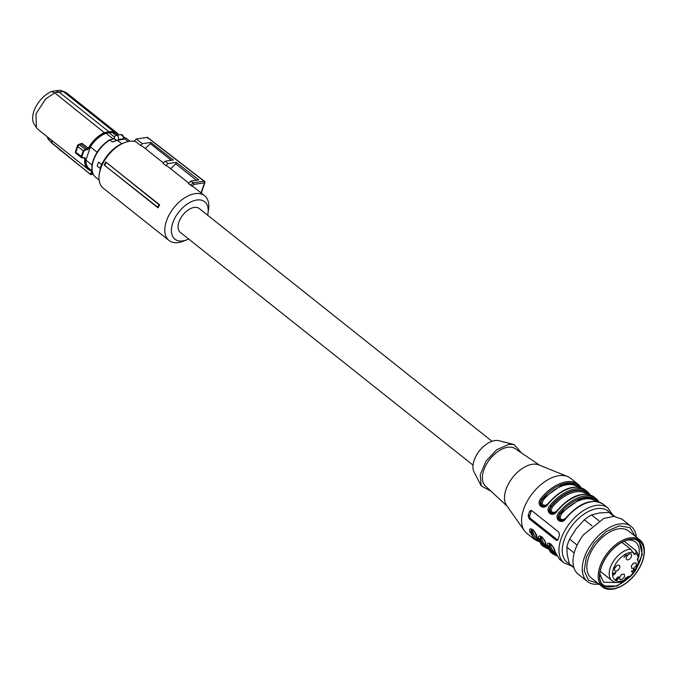 <?xml version="1.0" encoding="UTF-8"?>
<svg xmlns="http://www.w3.org/2000/svg" width="678" height="678" viewBox="0 0 678 678"><rect width="100%" height="100%" fill="white"/><g stroke="black" fill="none" stroke-linecap="round" stroke-linejoin="round"><path stroke-width="1.02" d="M618.539 587.453L617.836 587.733A29.993 17.374 -51.5 0 1 603.047 587.317A29.993 17.374 -51.5 0 1 602.632 587.012A29.993 17.374 -51.5 0 1 607.149 553.418A29.993 17.374 -51.5 0 1 639.557 539.739A29.993 17.374 -51.5 0 1 639.964 540.052A29.993 17.374 -51.5 0 1 644.1 554.697L643.99 555.452A29.061 16.831 -51.5 0 1 635.608 573.8A29.061 16.831 -51.5 0 1 618.539 587.453A29.061 16.831 -51.5 0 1 604.217 587.055A29.061 16.831 -51.5 0 1 608.191 554.214A29.061 16.831 -51.5 0 1 639.583 540.959A29.061 16.831 -51.5 0 1 643.99 555.452M637.583 560.164A25.662 14.865 128.5 0 0 638.261 558.087M638.922 555.316A25.662 14.865 128.5 0 0 635.506 542.044A25.662 14.865 128.5 0 0 626.599 540.247M599.81 573.944L603.573 582.216L617.268 582.546M637.913 565.554A28.001 16.221 128.5 0 0 635.049 539.357M600.852 582.368A28.001 16.221 128.5 0 0 628.37 578.046M603.242 585.936L617.251 586.004L632.913 573.902M634.023 572.503L642.286 554.519L639.057 540.883M635.498 573.724A28.823 16.696 128.5 0 0 639.837 541.442A28.823 16.696 128.5 0 0 608.302 554.29A28.823 16.696 128.5 0 0 603.962 586.572A28.823 16.696 128.5 0 0 635.498 573.724M639.964 540.052L628.608 531.018A29.993 17.374 128.5 0 0 595.793 544.383A29.993 17.374 128.5 0 0 591.275 577.978L602.632 587.012M635.396 536.417L629.972 527.654L619.336 525.874L606.251 531.544L594.123 543.197L586.267 557.358L584.233 570.817L588.512 580.266L598.064 583.377M598.988 584.105A35.154 20.365 -51.5 0 1 587.462 581.538A35.154 20.365 -51.5 0 1 592.758 542.171A35.154 20.365 -51.5 0 1 631.218 526.509A35.154 20.365 -51.5 0 1 636.32 537.145M631.218 526.509L621.946 519.136L614.005 516.373L603.869 518.39L583.487 534.798A35.154 20.365 128.5 0 0 578.198 574.164L587.462 581.538M614.768 516.424L611.785 514.051A32.807 19.001 128.5 0 0 608.912 512.399L599.369 512.983L591.555 514.941A32.807 19.001 128.5 0 0 584.402 519.806L576.13 528.772L569.588 539.12L577.139 545.12M569.588 539.12A32.807 19.001 128.5 0 0 566.85 547.138L574.207 552.977M584.402 519.806L591.987 525.831M591.555 514.941L598.962 520.831M608.912 512.399L613.912 516.373M566.85 547.138L567.257 554.833L569.393 563.901L573.817 567.427M569.393 563.901A32.807 19.001 128.5 0 0 570.944 565.41L573.935 567.783M158.016 207.832L157.635 207.154A29.663 17.179 -51.5 0 1 158.999 204.705L159.652 204.832A28.586 16.56 -51.5 0 0 158.016 207.832L104.192 165.042L157.635 207.154M163.322 162.898L143.287 146.973A28.586 16.56 128.5 0 0 140.516 145.431L136.032 141.863A28.586 16.56 128.5 0 0 129.337 141.329A28.586 16.56 128.5 0 0 124.32 142.719A28.586 16.56 128.5 0 0 99.285 174.204A28.586 16.56 128.5 0 0 103.217 188.162L169.008 240.47A28.586 16.56 128.5 0 0 178.475 242.546A28.586 16.56 128.5 0 0 183.492 241.156L187.026 239.749A23.899 13.848 -51.5 0 1 182.831 240.91A23.899 13.848 -51.5 0 1 172.754 222.969A23.899 13.848 -51.5 0 1 196.747 200.018A23.899 13.848 -51.5 0 1 207.96 213.426A23.899 13.848 -51.5 0 1 207.621 215.18M207.96 213.426L208.527 209.672A28.586 16.56 128.5 0 0 204.595 195.713A28.586 16.56 128.5 0 0 195.128 193.637A28.586 16.56 128.5 0 0 169.466 214.29A28.586 16.56 128.5 0 0 169.008 240.47M159.652 204.832L105.836 162.042A28.586 16.56 128.5 0 0 104.192 165.042M105.836 162.042L158.999 204.705M106.175 162.576A29.298 16.975 128.5 0 0 104.717 165.212M204.595 195.713L194.128 187.391A28.586 16.56 128.5 0 0 192.052 186.128L190.603 185.247L193.12 182.848L193.874 184.391L192.052 186.128M147.635 137.473L204.468 181.314A1.17 0.678 127.6 0 0 204.468 181.314A1.17 0.678 127.6 0 0 204.086 181.229L193.111 182.84L190.849 181.094L188.365 183.467L190.603 185.247M188.738 183.111L168.703 167.178A28.586 16.56 128.5 0 0 165.932 165.635L162.949 163.262L165.076 161.22L168.11 163.559L165.932 165.635M124.32 142.719L122.549 143.422A26.247 15.204 128.5 0 0 99.564 172.322L99.285 174.204M190.849 181.094L198.823 179.924L176.305 162.356L168.11 163.559M170.678 168.746L175.788 163.864L176.305 162.356M196.434 180.272L175.788 163.864M145.262 148.541L150.372 143.651L150.787 142.448L173.297 160.016L165.076 161.22M150.372 143.651L171.314 160.305M140.516 145.431L142.338 143.685L150.787 142.448M201.069 192.908L204.502 182.831L204.095 181.238L147.253 137.397L136.278 139.007L142.338 143.685M136.278 139.007L133.871 141.312M188.662 239.029A23.899 13.848 -51.5 0 1 187.026 239.749M492.008 441.276L199.273 208.544A15.23 8.822 128.5 0 0 194.222 207.434A15.23 8.822 128.5 0 0 180.56 218.443A15.23 8.822 128.5 0 0 180.314 232.393L473.049 465.125M147.253 137.397L147.745 138.278M116.43 140.685L113.929 138.693L114.752 136.71A2.814 1.949 81.7 0 1 116.141 135.354A2.814 1.949 81.7 0 1 118.091 136.625A2.814 1.949 81.7 0 1 118.345 139.558L117.455 140.304L121.777 143.736M128.15 141.541L124.43 138.592L123.566 139.278A2.348 1.356 -51.5 0 1 123.481 138.804L123.532 137.507A2.814 1.949 81.7 0 0 122.379 134.99A2.814 1.949 81.7 0 0 121.15 134.617L116.141 135.354M118.116 140.185L123.566 139.278M113.107 141.838L117.455 140.304M113.929 138.693L109.87 140.032A24.781 14.357 128.5 0 0 93.479 160.533A24.781 14.357 128.5 0 0 95.725 177.339C91.598 173.687 90.776 167.949 93.259 160.135C96.547 151.321 102.132 144.456 110.014 139.558L109.87 140.032L112.133 141.829L114.768 141.304M98.556 162.11L101.717 164.457A24.781 14.357 128.5 0 0 100.954 166.474A24.781 14.357 128.5 0 0 100.352 168.466L97.191 166.118A25.018 14.492 -51.5 0 1 97.802 164.118A25.018 14.492 -51.5 0 1 98.556 162.11L101.547 164.483A25.018 14.492 128.5 0 0 100.785 166.5A25.018 14.492 128.5 0 0 100.183 168.491M123.608 137.931A0.941 0.619 179.8 0 1 123.481 138.804L118.345 139.558M114.099 138.566L114.048 138.524A21.789 12.628 -51.5 0 0 112.946 138.871M115.955 135.388L112.201 132.405L109.166 132.812L114.607 137.134M97.123 152.219L90.394 146.872A22.027 12.763 -51.5 0 1 96.268 139.643A22.027 12.763 -51.5 0 1 106.048 133.312L109.166 132.812M106.048 133.312L112.862 138.727L114.048 138.524M112.862 138.727L112.023 139.049M90.394 146.872L85.877 160.118A22.027 12.763 128.5 0 0 89.123 168.576L92.115 170.949M92.064 165.034L85.877 160.118M109.26 132.456L109.09 131.854L113.345 131.278A23.196 13.441 -51.5 0 1 116.93 132.905L66.969 93.183A23.196 13.441 128.5 0 0 64.698 91.92A23.196 13.441 128.5 0 0 63.385 91.555L113.345 131.278L113.48 131.888L104.904 133.142A22.772 13.187 -51.5 0 0 96.005 139.21A22.772 13.187 -51.5 0 0 88.826 148.567L87.318 149.719L85.275 149.957L85.131 149.321L87.165 149.084L87.318 149.719M91.7 170.627A22.772 13.187 -51.5 0 1 85.403 158.635L84.597 157.694L82.614 157.779L81.953 156.813A27.696 16.043 -51.5 0 1 82.784 153.982A27.696 16.043 -51.5 0 1 83.894 151.109L85.275 149.957M92.276 171.703L91.132 174.39L93.166 174.144M117.819 135.108L116.54 134.091A22.027 12.763 128.5 0 0 112.201 132.405M104.904 133.142L54.723 92.827L45.612 99.022L35.993 113.768L36.358 127.574L38.095 129.498L88.055 169.22A23.196 13.441 -51.5 0 1 84.775 158.533L85.403 158.635M88.826 148.567L88.267 148.279L87.165 149.084L80.996 144.177A1.17 0.678 128.5 0 0 82.021 143.321L79.546 144.117L79.555 144.66M83.894 151.109L83.309 150.872L85.131 149.321L79.165 144.583L77.851 146.533L75.877 152.321L75.724 151.635M82.614 157.779L84.581 157.974M84.597 157.694L82.199 157.932L81.335 156.66A28.12 16.289 -51.5 0 1 82.174 153.787A28.12 16.289 -51.5 0 1 83.309 150.872L77.851 146.533L77.987 144.99L80.996 144.177L78.462 144.473M84.182 157.855L84.775 158.533L84.182 157.855M92.106 170.72L91.649 170.856A23.196 13.441 -51.5 0 1 88.055 169.22L91.767 170.907M91.132 174.39L90.521 174.161L91.954 170.805M76.233 153.194L75.877 152.321L81.953 156.813M51.833 140.422L52.003 143.007L90.564 174.483A0.466 0.466 0 0 0 90.903 174.585L93.25 174.305M82.021 143.321L88.267 148.279A23.196 13.441 -51.5 0 1 95.581 138.744A23.196 13.441 -51.5 0 1 104.683 132.549L109.09 131.854L59.079 92.098L54.723 92.827L51.494 91.496A21.942 12.713 128.5 0 0 33.9 111.26A21.942 12.713 128.5 0 0 34.239 124.32L36.358 127.574M63.385 91.555L59.079 92.098L55.723 90.793L59.901 90.267L63.385 91.555M77.987 144.99L78.402 144.499M47.307 136.82L48.282 139.227L47.943 137.329M60.876 150.779L52.003 143.007M90.496 174.348L60.901 150.618M64.698 91.92L61.054 90.598A21.942 12.713 128.5 0 0 59.901 90.267M51.494 91.496L55.723 90.793M548.087 504.127L543.815 506.517L541.417 505.958C539.713 504.042 539.874 501.805 541.917 499.254L540.908 498.423C535.4 504.703 543.663 511.178 548.087 504.127A35.154 20.365 -51.5 0 1 573.673 487.457A35.154 20.365 -51.5 0 1 585.309 490.016L587.106 491.44A35.154 20.365 128.5 0 0 575.469 488.889A35.154 20.365 128.5 0 0 549.883 505.551C544.341 511.712 552.655 518.365 557.062 511.263L556.74 511.026C567.342 498.872 581.317 489.44 594.284 497.144A35.154 20.365 128.5 0 0 582.648 494.593A35.154 20.365 128.5 0 0 557.062 511.263M581.131 487.813A35.154 20.365 128.5 0 0 578.139 484.304L570.512 478.244A35.154 20.365 128.5 0 0 567.503 476.498A35.154 20.365 128.5 0 0 558.875 475.693A35.154 20.365 128.5 0 0 528.815 498.567A35.154 20.365 128.5 0 0 524.382 530.738A35.154 20.365 128.5 0 0 526.764 533.272L534.383 539.332L529.696 531.374C528.391 525.103 536.73 531.755 536.866 537.078L541.561 545.044L543.358 546.468L538.663 538.501C537.357 532.23 545.697 538.891 545.841 544.214L550.536 552.172L552.324 553.604L547.638 545.637C546.332 539.366 554.672 546.019 554.816 551.341L559.503 559.308L564.138 562.994L571.673 565.986M566.028 518.39L565.715 518.153C576.308 506.008 590.284 496.567 603.259 504.279A35.154 20.365 128.5 0 0 591.614 501.72A35.154 20.365 128.5 0 0 566.028 518.39C561.63 525.501 553.316 518.84 558.85 512.687L561.265 514.297L560.104 517.289L560.833 519.306L564.249 519.602M559.452 535.357L558.808 532.137L531.899 510.746L530.832 510.432L529.552 511.585A35.154 20.365 128.5 0 0 528.187 515.594L529.171 518.763L556.079 540.154L557.062 540.476L558.087 539.366A35.154 20.365 128.5 0 1 559.452 535.357M544.256 506.432L542.4 505.805C540.688 503.957 540.663 501.745 542.315 499.194L543.324 500.033L542.163 503.025L542.892 505.042L546.307 505.339M567.503 476.498L538.807 464.896A26.247 15.204 128.5 0 0 532.357 464.286A26.247 15.204 128.5 0 0 509.915 481.372A26.247 15.204 128.5 0 0 506.602 505.39L524.382 530.738M529.696 531.374A0.941 0.695 -12.6 0 0 531.001 531.323L531.535 529.34M536.984 536.086L536.866 537.078L536.984 536.086M546.96 547.688A34.214 19.823 -51.5 0 1 539.968 538.459A0.941 0.695 167.4 0 1 538.663 538.501M546.646 547.027A33.747 19.543 -51.5 0 1 540.374 538.4L540.502 536.467M545.951 543.214L545.841 544.214L545.951 543.214M555.926 554.824A34.214 19.823 -51.5 0 1 548.943 545.595A0.941 0.695 167.4 0 1 547.638 545.637M555.621 554.155A33.747 19.543 -51.5 0 1 549.341 545.536L549.477 543.603M554.926 550.35L554.816 551.341L554.926 550.35M561.757 520.789L565.715 518.153L561.757 520.789L559.358 520.221C557.655 518.306 557.816 516.068 559.859 513.517A34.214 19.823 128.5 0 1 598.081 501.805M552.782 513.653L556.74 511.026L552.782 513.653L550.392 513.085C548.68 511.17 548.849 508.941 550.892 506.39L549.883 505.551M557.731 540.086A2.348 1.627 81.7 0 1 557.528 539.942L530.611 518.551A2.348 1.627 81.7 0 1 529.798 515.356L531.162 511.348A2.348 1.627 81.7 0 1 531.628 510.576M539.713 465.261L515.17 448.65A23.899 13.848 128.5 0 0 507.754 447.277A23.899 13.848 128.5 0 0 486.558 464.091A23.899 13.848 128.5 0 0 485.448 486.033L507.169 506.195M533.069 529.721L532.705 531.213A0.941 0.695 -13.3 0 0 531.399 531.272L531.942 529.391M542.044 536.857L541.68 538.349A0.941 0.695 166.7 0 0 540.374 538.4L540.917 536.527M551.011 543.985L550.646 545.485A0.941 0.695 166.7 0 0 549.341 545.536L549.883 543.654M562.198 520.696L560.342 520.077C558.63 518.221 558.604 516.017 560.257 513.458L580.699 498.618L590.326 497.728L597.36 501.652M553.223 513.568L551.367 512.941C549.663 511.085 549.638 508.881 551.29 506.33L552.29 507.169L551.129 510.153L551.867 512.17L555.282 512.475M521.509 452.938L514.094 444.556L508.737 444.37L496.711 449.802L486.033 461.15L480.227 474.676L481.219 485.906L491.058 491.236M514.094 444.556L498.872 440.708A20.62 11.95 128.5 0 0 494.83 440.573A20.62 11.95 128.5 0 0 477.676 453.251A20.62 11.95 128.5 0 0 474.049 471.947L481.219 485.906M627.048 577.19L627.659 577.673L628.955 577.198L628.896 576.698A0.941 0.542 128.5 0 0 628.099 576.503L625.404 578.266A0.941 0.542 128.5 0 0 624.769 579.393L624.574 580.707C619.336 583.156 615.158 583.165 612.039 580.715A19.213 11.128 128.5 0 1 610.293 567.681A19.213 11.128 128.5 0 1 630.557 549.129L621.955 542.29M638.803 562.723L638.235 564.664C636.379 569.859 633.218 574.291 628.769 577.97L628.955 577.198A16.874 9.772 128.5 0 0 637.515 565.096A16.874 9.772 128.5 0 0 638.362 561.553L638.057 562.486M624.116 541.222L636.049 550.706L635.828 553.528L635.21 554.121A0.941 0.542 128.5 0 1 634.269 554.257L630.557 549.129M636.049 550.706L639.091 556.053L637.727 558.596A0.941 0.542 128.5 0 0 637.337 559.731L638.362 561.553M616.709 579.266L616.014 579.639L616.607 580.114L616.099 579.868L616.497 578.512L616.353 579.241L617.158 579.487L617.319 578.461L618.311 578.241L618.548 577.512L617.785 577.317L618.887 577.648L617.311 579.741L616.099 579.868M616.124 579.063L617.158 579.487M616.751 578.012L617.319 578.461M618.548 577.512L617.87 577.614M618.099 576.639L618.887 577.648L618.294 577.164L618.15 577.622M626.447 554.884L623.87 557.596L625.811 555.358L625.141 555.248L626.447 554.884M614.632 568.452A3.517 2.034 128.5 0 0 614.946 570.834A3.517 2.034 128.5 0 0 617.429 570.554A3.517 2.034 128.5 0 0 619.641 567.715A3.517 2.034 128.5 0 0 619.328 565.333A3.517 2.034 128.5 0 0 616.844 565.621A3.517 2.034 128.5 0 0 614.632 568.452M622.37 579.351L619.887 579.631L619.573 577.249L621.777 574.419L624.26 574.13L624.582 576.512L622.37 579.351M634.133 568.105L631.65 568.384L631.337 566.003L633.54 563.164L636.032 562.884L636.345 565.266L634.133 568.105M626.396 557.206A3.517 2.034 128.5 0 0 626.709 559.587A3.517 2.034 128.5 0 0 629.192 559.308A3.517 2.034 128.5 0 0 631.404 556.469A3.517 2.034 128.5 0 0 631.091 554.087A3.517 2.034 128.5 0 0 628.608 554.367A3.517 2.034 128.5 0 0 626.396 557.206M614.09 574.41L613.446 575.02L613.946 574.164L613.463 573.3L615.997 572.274L614.539 574.393L613.87 574.241M632.184 571.062L632.184 572.402L631.438 571.088L633.523 570.554L634.227 569.478L633.371 569.317L634.506 569.223L633.354 570.952L631.862 570.808M634.227 569.478L633.65 569.105M634.049 568.961L634.506 569.223M617.539 578.283L618.099 578.732M625.811 555.358L625.379 555.019M614.887 567.85A3.517 2.034 128.5 0 0 616.395 565.944M619.828 576.647A3.517 2.034 128.5 0 0 621.336 574.741M631.591 565.401A3.517 2.034 128.5 0 0 633.099 563.494M626.65 556.604A3.517 2.034 128.5 0 0 628.167 554.697M614.387 574.122L613.861 573.571M614.539 574.393L613.785 573.647M632.498 572.105L631.54 570.995M614.251 573.876L615.446 572.732L613.895 573.249L614.251 573.876L613.548 573.215M201.298 193.094L204.866 182.619A1.17 0.5 18.8 0 1 204.502 182.831L193.874 184.391M123.769 137.024L126.566 138.541L123.777 137.066M123.82 138.337L124.091 138.549A1.407 0.814 -51.5 0 1 123.837 138.456L123.811 137.422L121.15 134.617M118.014 140.202A2.822 1.958 -98.3 0 0 118.303 139.693M114.158 138.465L116.777 140.549M113.48 131.888A22.772 13.187 -51.5 0 1 118.43 135.015M91.081 174.475L93.2 174.221M116.93 132.905A23.196 13.441 -51.5 0 1 118.76 134.964L116.93 132.905M84.021 157.932L84.775 158.533M90.708 174.517L52.062 143.338M48.053 138.88L52.003 143.05M51.986 143.134L48.282 139.227M581.19 487.829L578.139 484.304A35.154 20.365 128.5 0 0 566.494 481.753A35.154 20.365 128.5 0 0 540.908 498.423M603.259 504.279L607.886 507.966A35.154 20.365 128.5 0 0 596.25 505.407A35.154 20.365 128.5 0 0 564.706 530.798A35.154 20.365 128.5 0 0 564.138 562.994M599.072 502.076A35.154 20.365 128.5 0 0 596.081 498.576A35.154 20.365 128.5 0 0 584.436 496.016A35.154 20.365 128.5 0 0 558.85 512.687M590.106 494.948A35.154 20.365 128.5 0 0 587.106 491.44L590.165 494.965M580.139 487.541A34.214 19.823 128.5 0 0 541.917 499.254L562.757 484.355L572.385 483.465L579.419 487.389M537.679 539.891L531.001 531.323A34.214 19.823 128.5 0 0 537.985 540.561M569.342 563.732A32.807 19.001 -51.5 0 1 566.596 534.247A32.807 19.001 -51.5 0 1 597.064 508.602A32.807 19.001 -51.5 0 1 609.683 512.738M588.394 494.516A33.747 19.543 -51.5 0 0 575.656 490.567A33.747 19.543 -51.5 0 0 551.29 506.33L550.892 506.39A34.214 19.823 -51.5 0 1 575.792 490.16A34.214 19.823 -51.5 0 1 589.106 494.669M556.079 540.154L557.528 539.942M530.611 518.551L529.171 518.763M528.187 515.594L529.798 515.356M531.162 511.348L529.552 511.585M577.995 487.185L577.876 487.092A32.807 19.001 128.5 0 0 567.011 484.711A32.807 19.001 128.5 0 0 543.324 500.033M532.705 531.213A32.807 19.001 128.5 0 0 537.044 538.451L537.154 538.544M546.129 545.68L546.01 545.587A32.807 19.001 -51.5 0 1 541.68 538.349M555.104 552.807L554.985 552.714A32.807 19.001 -51.5 0 1 550.646 545.485M595.937 501.449L595.818 501.356A32.807 19.001 128.5 0 0 584.953 498.974A32.807 19.001 128.5 0 0 561.265 514.297M552.29 507.169A32.807 19.001 -51.5 0 1 575.978 491.838A32.807 19.001 -51.5 0 1 586.843 494.228L586.962 494.321M628.896 576.698L628.472 576.359M633.362 552.655L635.21 554.121M633.244 552.443A16.874 9.772 128.5 0 0 613.463 568.622A16.874 9.772 128.5 0 0 624.828 579.893M638.345 558.011A16.874 9.772 128.5 0 0 635.828 553.528M204.866 182.619A1.17 1.17 0 0 0 204.468 181.314M126.566 138.541L129.973 141.244M95.725 177.339L99.124 180.043M81.606 157.771L75.75 153.126L75.343 151.94L77.606 145.287M52.037 143.312L47.384 137.854M543.815 506.517L547.773 503.89C558.367 491.736 572.342 482.304 585.309 490.016M594.284 497.144L599.132 502.093M534.383 539.332L538.51 541.519M541.561 545.044L536.662 536.764C534.857 531.755 533.128 529.281 531.501 529.34M543.358 546.468L547.477 548.646M540.468 536.476C539.408 535.34 544.4 537.832 545.637 543.9L550.536 552.172M556.452 555.782L552.324 553.604M549.443 543.603C548.383 542.476 553.375 544.959 554.604 551.028L559.503 559.308M612.505 514.627L607.886 507.966M600.2 571.3L612.039 580.715M616.226 580.021L615.632 579.546M616.438 579.69L615.844 579.215M617.726 578.368L617.133 577.893M618.48 577.444L617.887 576.97M634.15 569.384L633.549 568.91M634.362 569.054L633.769 568.579"/></g></svg>

